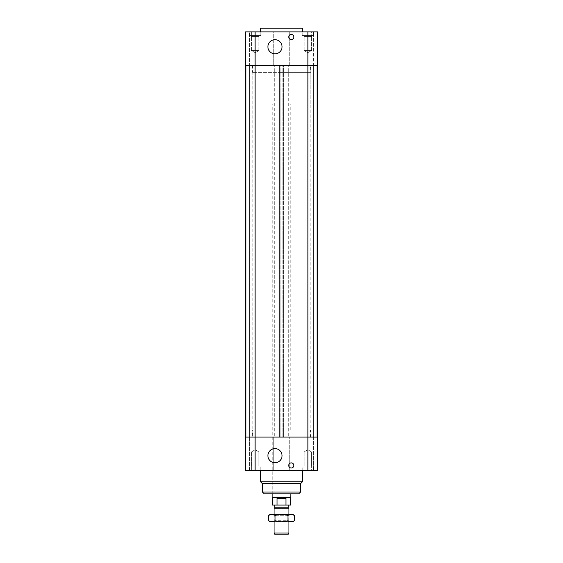 <?xml version="1.0" encoding="UTF-8"?>
<svg xmlns="http://www.w3.org/2000/svg" width="563" height="563" viewBox="0 0 563 563"><rect width="100%" height="100%" fill="white"/><g stroke="black" fill="none" stroke-linecap="round" stroke-linejoin="round"><path stroke-width="0.42" stroke-dasharray="2.81 2.11" d="M252.625 430.062L310.375 430.062L252.625 430.062L252.625 437.05L310.375 437.05L252.625 437.05M272.182 430.062L290.818 430.062L272.182 430.062L272.182 493.864L290.818 493.864L272.182 493.864L272.182 104.064L290.818 104.064L272.182 104.064M255.095 470.584L245.405 470.584L249.479 470.584L249.479 437.05L245.405 437.05L245.405 470.584L249.479 470.584L249.479 437.05L255.095 437.05L255.095 470.584L273.724 470.584L273.724 437.05L317.595 437.05L317.595 470.584L317.595 437.05L317.595 470.584L313.521 470.584L313.521 437.05L317.595 437.05L255.095 437.05L273.724 437.05L273.724 470.584L289.276 470.584L289.276 437.05L289.276 470.584L317.595 470.584L313.521 470.584L313.521 437.05L317.595 437.05L313.521 437.05L317.595 437.05L317.595 65.407L317.595 437.05L317.595 65.407L316.174 65.407L316.174 437.05L313.521 437.05L316.174 437.05L316.174 65.407L313.521 65.407L313.521 437.05L313.521 65.407L313.521 437.05L313.521 65.407L316.174 65.407L316.174 437.05L316.174 65.407L317.595 65.407L317.595 437.05L317.595 65.407L316.174 65.407L316.174 437.05L316.174 65.407L313.521 65.407L316.174 65.407L316.174 437.05L316.174 65.407L317.595 65.407L317.595 31.873L313.521 31.873L313.521 65.407L317.595 65.407L313.521 65.407L313.521 31.873L317.595 31.873L317.595 65.407L307.905 65.407L317.595 65.407L317.595 31.873L307.905 31.873L307.905 65.407L289.276 65.407L289.276 31.873L289.276 65.407L255.095 65.407L274.702 65.407L274.702 437.05L274.702 65.407L274.047 65.407L274.047 437.05L274.047 65.407L280.198 65.407L280.198 437.05L280.198 65.407L279.544 65.407L279.544 437.05L279.544 65.407L283.456 65.407L283.456 437.05L283.456 65.407L282.802 65.407L282.802 437.05L282.802 65.407L288.953 65.407L288.953 437.05L288.953 65.407L288.298 65.407L288.298 437.05L288.298 65.407L307.905 65.407L307.905 470.584M245.405 470.584L245.405 437.05L245.405 470.584M260.542 470.584L302.458 470.584L260.542 470.584M313.633 470.584L301.993 470.584L313.633 470.584L301.993 470.584L313.633 470.584L313.633 466.854L301.993 466.854L313.633 466.854L301.993 466.854L313.633 466.854L313.633 470.584M261.007 470.584L249.367 470.584L261.007 470.584L249.367 470.584L261.007 470.584L261.007 466.854L249.367 466.854L261.007 466.854L249.367 466.854L261.007 466.854L261.007 470.584M293.844 465.46A2.562 2.562 0 0 0 290.001 463.236A2.562 2.562 0 0 0 290.001 467.677A2.562 2.562 0 0 0 293.844 465.46M282.056 455.678A7.08 7.08 0 0 0 271.443 449.548A7.08 7.08 0 0 0 271.443 461.808A7.08 7.08 0 0 0 282.056 455.678M304.09 451.955L311.536 451.955L304.09 451.955L307.813 449.71L304.09 451.955L311.536 451.955L304.09 451.955L304.09 465.925L311.536 465.925L304.09 465.925L311.536 465.925L304.09 465.925L304.09 451.955M311.635 465.925L303.992 465.925L311.635 465.925L303.992 465.925L311.635 465.925L311.635 470.584L303.992 470.584L311.635 470.584L303.992 470.584L311.635 470.584L311.635 465.925M251.464 451.955L258.91 451.955L251.464 451.955L255.187 449.71L251.464 451.955L258.91 451.955L251.464 451.955L251.464 465.925L258.91 465.925L251.464 465.925L258.91 465.925L251.464 465.925L251.464 451.955M259.008 465.925L251.365 465.925L259.008 465.925L251.365 465.925L259.008 465.925L259.008 470.584L251.365 470.584L259.008 470.584L251.365 470.584L259.008 470.584L259.008 465.925M260.775 466.854L249.599 466.854L260.775 466.854L249.599 466.854L260.775 466.854L260.775 470.584L249.599 470.584L260.775 470.584L260.775 466.854M260.775 470.584L249.599 470.584L260.775 470.584M313.401 466.854L302.225 466.854L313.401 466.854L302.225 466.854L313.401 466.854L313.401 470.584L302.225 470.584L313.401 470.584L313.401 466.854M313.401 470.584L302.225 470.584L313.401 470.584M302.458 481.759L260.542 481.759M300.593 483.624L262.407 483.624M298.735 493.864L264.265 493.864M252.161 65.407L310.839 65.407L252.161 65.407L252.161 437.05L310.839 437.05L252.161 437.05M255.095 31.873L245.405 31.873L245.405 65.407L245.405 31.873L245.405 65.407L249.479 65.407L249.479 31.873L245.405 31.873L249.479 31.873L249.479 437.05L245.405 437.05L249.479 437.05L245.405 437.05L245.405 65.407L245.405 437.05L249.479 437.05L249.479 65.407L249.479 437.05L249.479 65.407L246.826 65.407L246.826 437.05L246.826 65.407L249.479 65.407L246.826 65.407L246.826 437.05L246.826 65.407L245.405 65.407L246.826 65.407L246.826 437.05L246.826 65.407L249.479 65.407L245.405 65.407L245.405 437.05L245.405 65.407L255.095 65.407L245.405 65.407L246.826 65.407L246.826 437.05L246.826 65.407L245.405 65.407L245.405 437.05L255.095 437.05L255.095 31.873L273.724 31.873L273.724 65.407L273.724 31.873L307.905 31.873M310.375 72.395L252.625 72.395L310.375 72.395L310.375 65.407L252.625 65.407L310.375 65.407M260.542 31.873L302.458 31.873L260.542 31.873M313.633 31.873L301.993 31.873L313.633 31.873L301.993 31.873L313.633 31.873L313.633 35.603L301.993 35.603L313.633 35.603L301.993 35.603L313.633 35.603L313.633 31.873M261.007 31.873L249.367 31.873L261.007 31.873L249.367 31.873L261.007 31.873L261.007 35.603L249.367 35.603L261.007 35.603L249.367 35.603L261.007 35.603L261.007 31.873M293.844 36.996A2.562 2.562 0 0 0 290.001 34.779A2.562 2.562 0 0 0 290.001 39.22A2.562 2.562 0 0 0 293.844 36.996M282.056 46.778A7.08 7.08 0 0 0 271.443 40.649A7.08 7.08 0 0 0 271.443 52.908A7.08 7.08 0 0 0 282.056 46.778M311.536 50.501L304.09 50.501L311.536 50.501L304.09 50.501L311.536 50.501L307.813 52.746L311.536 50.501L311.536 36.532L304.09 36.532L311.536 36.532L304.09 36.532L311.536 36.532L311.536 50.501M311.635 36.532L303.992 36.532L311.635 36.532L303.992 36.532L311.635 36.532L311.635 31.873L303.992 31.873L311.635 31.873L303.992 31.873L311.635 31.873L311.635 36.532M258.91 50.501L251.464 50.501L258.91 50.501L251.464 50.501L258.91 50.501L255.187 52.746L258.91 50.501L258.91 36.532L251.464 36.532L258.91 36.532L251.464 36.532L258.91 36.532L258.91 50.501M259.008 36.532L251.365 36.532L259.008 36.532L251.365 36.532L259.008 36.532L259.008 31.873L251.365 31.873L259.008 31.873L251.365 31.873L259.008 31.873L259.008 36.532M260.775 35.603L249.599 35.603L260.775 35.603L249.599 35.603L260.775 35.603L260.775 31.873L249.599 31.873L260.775 31.873L260.775 35.603M260.775 31.873L249.599 31.873L260.775 31.873M313.401 35.603L302.225 35.603L313.401 35.603L302.225 35.603L313.401 35.603L313.401 31.873L302.225 31.873L313.401 31.873L313.401 35.603M313.401 31.873L302.225 31.873L313.401 31.873M302.458 28.15L260.542 28.15M287.876 534.85L275.124 534.85M274.047 532.985L288.953 532.985M274.047 508.241L288.953 508.241M288.256 507.84L274.744 507.84M285.948 498.522C282.985 497.636 280.015 497.636 277.052 498.522L277.052 505.046L285.948 505.046L285.948 498.522L277.052 498.522M277.052 505.046L272.422 505.046M290.578 497.593L272.422 497.593M290.578 505.046L285.948 505.046M281.5 505.046L288.256 505.046L281.5 505.046M290.818 497.192L272.182 497.192M281.5 104.064L310.839 104.064L281.5 104.064M281.5 72.395L310.839 72.395L281.5 72.395M289.185 521.81L273.815 521.81L289.185 521.81L288.256 520.74L274.744 520.74L288.256 520.74L288.256 515.293L274.744 515.293L288.256 515.293L289.185 514.357L273.815 514.357L289.185 514.357M292.676 514.357L270.324 514.357M273.815 521.81L274.744 520.74L274.744 515.293L273.815 514.357M270.324 521.81L271.823 521.81L268.593 520.81M294.407 520.81L291.177 521.81L292.676 521.81M291.177 521.81L287.953 520.81L281.5 521.81L291.177 521.81M281.5 521.81L275.047 520.81L271.823 521.81L281.5 521.81M268.593 515.356L271.823 514.357L275.047 515.356L281.5 514.357L287.953 515.356L291.177 514.357L294.407 515.356M275.047 515.356L275.047 520.81M287.953 515.356L287.953 520.81M300.593 492.006L262.407 492.006M310.375 437.05L310.375 430.062M311.536 451.955L307.813 449.71L311.536 451.955L311.536 465.925L311.536 451.955M303.992 470.584L303.992 465.925L303.992 470.584M258.91 451.955L255.187 449.71L258.91 451.955L258.91 465.925L258.91 451.955M251.365 470.584L251.365 465.925L251.365 470.584M249.599 470.584L249.599 466.854L249.599 470.584M249.367 470.584L249.367 466.854L249.367 470.584M302.225 470.584L302.225 466.854L302.225 470.584M301.993 470.584L301.993 466.854L301.993 470.584M290.818 430.062L290.818 104.064M310.839 65.407L310.839 437.05M252.625 65.407L252.625 72.395M307.813 52.746L304.09 50.501L304.09 36.532L304.09 50.501L307.813 52.746M303.992 31.873L303.992 36.532L303.992 31.873M255.187 52.746L251.464 50.501L251.464 36.532L251.464 50.501L255.187 52.746M251.365 31.873L251.365 36.532L251.365 31.873M249.599 35.603L249.599 31.873L249.599 35.603M249.367 35.603L249.367 31.873L249.367 35.603M302.225 35.603L302.225 31.873L302.225 35.603M301.993 35.603L301.993 31.873L301.993 35.603M288.953 521.81L288.953 514.357M274.047 521.81L274.047 514.357M310.839 104.064L310.839 72.395M252.161 104.064L252.161 72.395"/><path stroke-width="0.84" d="M245.405 437.05L245.405 470.584L317.595 470.584L317.595 437.05L245.405 437.05L317.595 437.05L317.595 65.407L245.405 65.407L245.405 437.05M293.844 465.46A2.562 2.562 0 0 1 290.001 467.677A2.562 2.562 0 0 1 290.001 463.236A2.562 2.562 0 0 1 293.844 465.46M282.056 455.678A7.08 7.08 0 0 1 271.443 461.808A7.08 7.08 0 0 1 271.443 449.548A7.08 7.08 0 0 1 282.056 455.678M262.407 492.006L300.593 492.006L298.735 493.864L264.265 493.864L262.407 492.006L262.407 483.624L260.542 481.759L302.458 481.759L302.458 470.584M262.407 483.624L300.593 483.624L302.458 481.759M260.542 481.759L260.542 470.584M255.095 31.873L245.405 31.873L245.405 65.407L255.095 65.407L255.095 31.873L317.595 31.873L317.595 65.407L307.905 65.407L307.905 470.584M255.095 470.584L255.095 65.407L307.905 65.407L307.905 31.873M293.844 36.996A2.562 2.562 0 0 1 290.001 39.22A2.562 2.562 0 0 1 290.001 34.779A2.562 2.562 0 0 1 293.844 36.996M282.056 46.778A7.08 7.08 0 0 1 271.443 52.908A7.08 7.08 0 0 1 271.443 40.649A7.08 7.08 0 0 1 282.056 46.778M260.542 31.873L260.542 28.15L302.458 28.15L302.458 31.873M274.047 532.985L275.124 534.85L287.876 534.85L288.953 532.985L274.047 532.985L274.047 521.81M288.953 514.357L288.953 508.241L274.047 508.241L274.047 514.357M274.047 508.241L274.744 507.84L288.256 507.84L288.953 508.241M277.052 498.522L281.5 497.854L285.948 498.522L277.052 498.522L277.052 505.046L290.578 505.046L290.818 493.864M285.948 498.522L285.948 505.046M290.578 497.593L272.422 497.593L272.422 505.046L277.052 505.046M272.422 497.593L272.182 497.192L290.818 497.192M268.593 515.356L270.324 514.357L292.676 514.357L294.407 515.356L291.177 514.357L287.953 515.356L281.5 514.357L275.047 515.356L271.823 514.357L268.593 515.356L268.593 520.81L271.823 521.81L270.324 521.81L268.593 520.81M275.047 520.81L281.5 521.81L271.823 521.81L275.047 520.81L275.047 515.356M281.5 521.81L287.953 520.81L291.177 521.81L281.5 521.81M294.407 520.81L292.676 521.81L291.177 521.81L294.407 520.81L294.407 515.356M287.953 515.356L287.953 520.81M300.593 492.006L300.593 483.624M288.953 532.985L288.953 521.81M288.256 507.84L288.256 505.046M274.744 507.84L274.744 505.046M272.182 497.192L272.182 493.864"/></g></svg>
